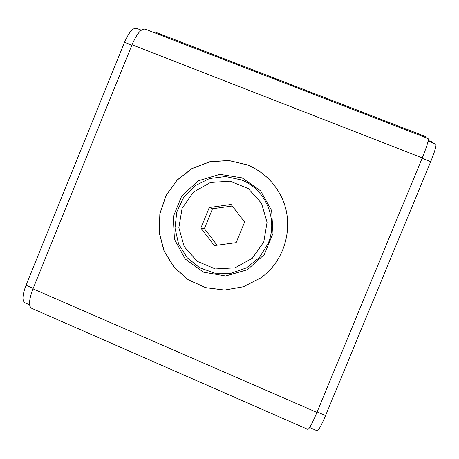 <?xml version="1.0" encoding="UTF-8"?>
<svg xmlns="http://www.w3.org/2000/svg" width="459" height="459" viewBox="0 0 459 459"><rect width="100%" height="100%" fill="white"/><g stroke="black" fill="none" stroke-linecap="round" stroke-linejoin="round"><path stroke-width="0.69" d="M217.073 245.204L204.398 228.588L212.506 208.77L232.288 206.016M244.613 222.036L231.107 204.479L209.27 207.525L200.881 228.025L214.267 245.582L236.161 242.645L244.613 222.036M212.506 208.77L209.27 207.525M204.398 228.588L200.881 228.025M268.033 243.689L259.329 257.614L246.552 267.849L231.164 273.237L214.927 273.197L199.665 267.769L187.083 257.602L178.551 243.844L174.999 228.037L176.801 211.926L183.749 197.278L195.092 185.717L209.591 178.522L225.65 176.526L241.48 179.974C265.704 189.137 278.527 219.609 268.033 243.689M263.776 241.985L252.312 258.245L234.997 267.855L215.323 268.934L197.215 261.337L184.22 246.621L178.849 227.71L182.108 208.306L193.365 192.183L210.446 182.498L230.034 181.185L248.273 188.569L261.51 203.257L267.063 222.334L263.776 241.985M247.332 164.879L228.777 160.489L209.792 161.752L192.028 168.505L176.99 180.14L165.957 195.637L159.852 213.659L159.198 232.673L164.052 251.056L174.024 267.241L188.282 279.818L205.626 287.667L224.56 290.071L243.425 286.766L260.557 278.011C286.456 260.121 295.418 222.374 280.329 194.748C272.807 180.84 261.808 170.88 247.332 164.879M280.334 194.765C272.818 180.875 261.831 170.932 247.372 164.936L228.834 160.547L209.866 161.809L192.109 168.556L177.082 180.18L166.055 195.66L159.956 213.67L159.296 232.667L164.144 251.044L174.104 267.218L188.351 279.789L205.678 287.638L224.6 290.042L243.454 286.743L260.574 277.999M242.077 177.862L219.855 174.328L198.345 180.812L181.73 195.964L173.221 216.803L174.449 239.277L185.212 259.014L203.452 272.135L225.633 275.997L247.378 269.743L264.315 254.544L272.996 233.424L271.653 210.647L260.586 190.806L242.077 177.862M29.605 304.851L25.147 302.894C21.975 301.19 22.267 295.309 26.008 285.263L124.532 42.291C129.031 32.084 133.093 27.454 136.713 28.406L141.303 30.179M432.263 142.755L432.481 142.095L428.241 140.454M309.659 427.524L317.037 430.754C318.311 430.978 321.151 425.929 325.546 415.602L430.714 161.66C435.08 150.816 436.733 144.958 435.671 144.074L428.109 141.148M31.826 308.373C28.424 306.543 28.814 300.037 32.991 288.849L132.02 44.764C137.023 33.392 141.47 28.211 145.36 29.233L428.017 138.48C429.045 139.381 427.128 145.853 422.269 157.902L316.922 412.423C312.051 423.904 308.987 429.544 307.725 429.337L31.826 308.373M154.27 32.675L154.769 31.929L425.436 136.507L425.143 137.373M124.532 42.291L131.859 45.148M26.008 285.263L33.18 288.384M132.02 44.764L422.269 157.902M32.991 288.849L316.922 412.423M317.123 411.935L325.546 415.602M422.102 158.303L430.714 161.66"/></g></svg>

